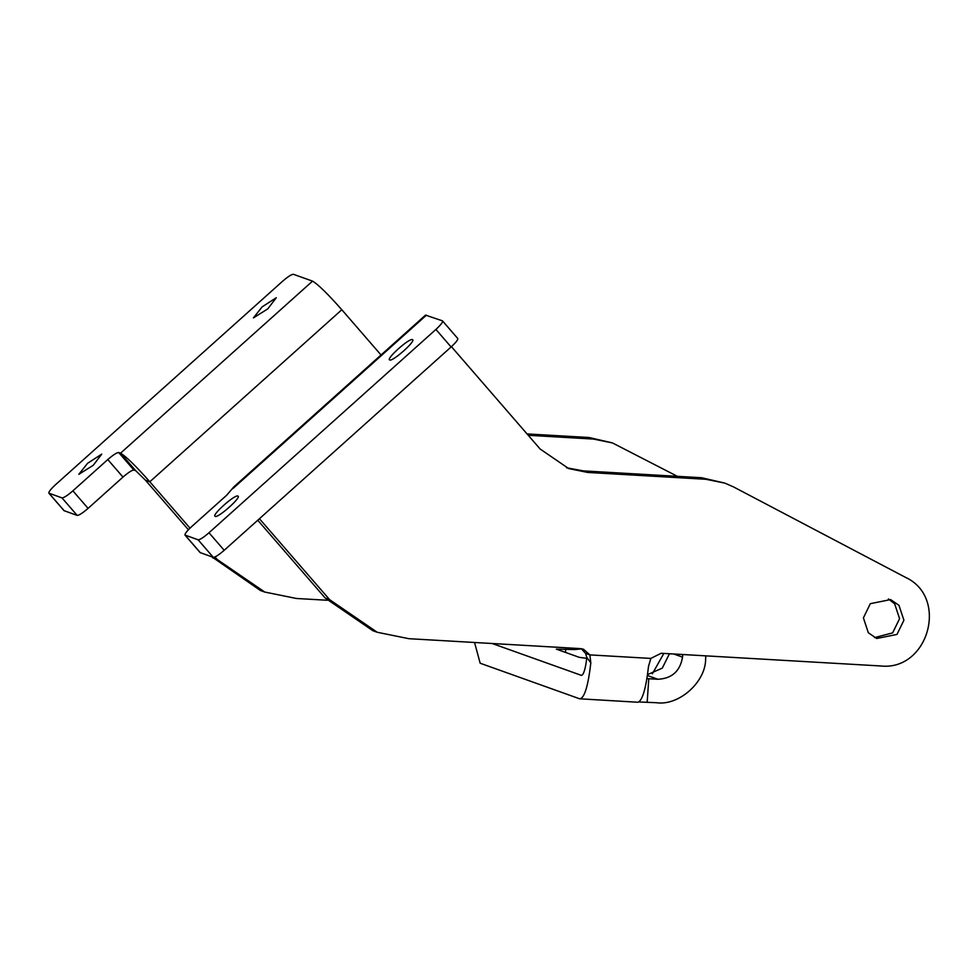 <?xml version="1.0" encoding="UTF-8"?>
<svg xmlns="http://www.w3.org/2000/svg" width="977" height="977" viewBox="0 0 977 977"><rect width="100%" height="100%" fill="white"/><g stroke="black" fill="none" stroke-linecap="round" stroke-linejoin="round"><path stroke-width="1.47" d="M267.771 308.891L253.397 317.916L262.141 306.876L276.308 297.716L267.771 308.891M93.23 465.296L78.856 474.309L87.6 463.281L101.755 454.122L93.23 465.296M705.809 655.86L705.638 658.474C706.115 681.799 678.966 706.127 656.263 702.707L638.921 701.962M682.728 654.529L682.544 657.142C680.114 671.199 671.883 678.575 657.863 679.259L646.921 678.636M586.737 658.327L579.276 657.338L556.34 649.143L574.818 649.558L582.023 648.826M237.875 496.047C242.125 496.78 218.189 518.225 215.184 516.381C210.934 515.636 234.871 494.191 237.875 496.047L238.095 496.182M412.416 339.642C416.666 340.387 392.73 361.832 389.725 359.976C385.475 359.243 409.412 337.786 412.416 339.642L412.636 339.788M898.962 605.325L890.609 599.597L870.324 603.676L863.399 617.879L868.333 632.766L876.699 638.494L896.984 634.427L903.908 620.224L898.962 605.325M874.574 637.602L892.648 632.876L899.573 618.673L894.639 603.786L888.398 598.95M528.239 435.29L593.442 439.064L612.42 442.923L677.391 476.336M327.173 600.257L296.385 598.474L264.743 592.05L217.102 559.418L214.977 556.963M190.002 528.154L149.811 481.783C135.656 465.785 125.899 456.247 120.537 453.181L118.681 452.51C116.825 452.546 113.198 454.891 107.788 459.556L72.884 490.845C67.486 495.51 63.847 497.855 61.991 497.891L48.85 493.141L64.042 510.666L77.183 515.416C79.052 515.38 82.679 513.035 88.077 508.37L122.98 477.081C128.39 472.416 132.017 470.071 133.873 470.035L135.73 470.706L145.488 480.244L149.811 481.783L341.816 309.746L381.03 354.993M581.486 675.4L492.2 643.513M637.859 702.243L579.642 698.799L480.159 663.224L474.553 642.487M259.43 518.714L329.567 599.622L377.207 632.266L408.838 638.689L580.338 648.606L583.501 649.253L589.864 654.895L650.841 658.425L661.136 653.271L880.448 665.948C928.358 671.443 949.18 597.252 905.337 577.273L733.629 486.973L724.885 483.127L705.895 479.28L587.69 472.441L568.712 468.581L540.122 449.005L451.423 346.676M585.541 653.344L589.864 654.895L590.829 662.919L586.835 657.411L585.541 653.344L581.266 648.691M257.745 520.228L325.243 598.083L372.884 630.715L377.207 632.266M724.885 483.127L701.571 477.729L583.367 470.89L566.562 467.775M457.663 338.384L442.471 320.847C443.216 321.812 441.03 324.682 435.901 329.444L208.993 532.758C203.595 537.435 199.967 539.78 198.111 539.805L184.971 535.066L200.163 552.591L213.304 557.342C215.16 557.305 218.787 554.96 224.197 550.295L451.093 346.969C456.222 342.206 458.408 339.337 457.663 338.384M200.322 552.701L185.129 535.176C184.384 534.211 186.57 531.341 191.7 526.579L226.603 495.302L233.418 487.364M233.43 487.254L425.532 315.119L442.471 320.847M650.841 658.425L648.545 666.253C645.968 688.614 642.439 700.607 637.944 702.243L637.944 702.243M581.73 675.376L581.242 675.351C583.587 675.192 585.455 669.221 586.835 657.411M579.642 698.799C584.331 698.494 588.056 686.538 590.829 662.919M669.453 653.76L662.272 668.146L647.531 674.618M652.367 673.812L663.835 653.43M264.743 592.05L260.419 590.499L211.887 556.829M188.402 529.754L145.488 480.244M527.055 433.922L589.107 437.513L612.42 442.923M341.816 309.746C327.661 293.747 317.904 284.209 312.542 281.132L120.537 453.181L135.73 470.706M64.213 510.776L49.021 493.251C48.264 492.286 50.462 489.416 55.579 484.653L282.487 281.339C287.885 276.662 291.525 274.317 293.381 274.293L312.542 281.132M648.777 678.734L647.177 702.182M565.732 649.033L565.5 652.416M574.818 649.558L570.556 648.044M657.863 679.259L647.409 675.522M325.243 598.083L329.567 599.622M583.367 470.89L587.69 472.441M701.571 477.729L705.895 479.28M435.901 329.444L451.093 346.969M208.993 532.758L224.197 550.295M198.111 539.805L213.304 557.342M426.46 315.131L232.721 488.732M682.544 657.142L673.776 654.004M217.102 559.418L212.778 557.867M593.442 439.064L589.107 437.513M107.788 459.556L122.98 477.081M118.681 452.51L133.873 470.035M72.884 490.845L88.077 508.37M61.991 497.891L77.183 515.416"/></g></svg>
